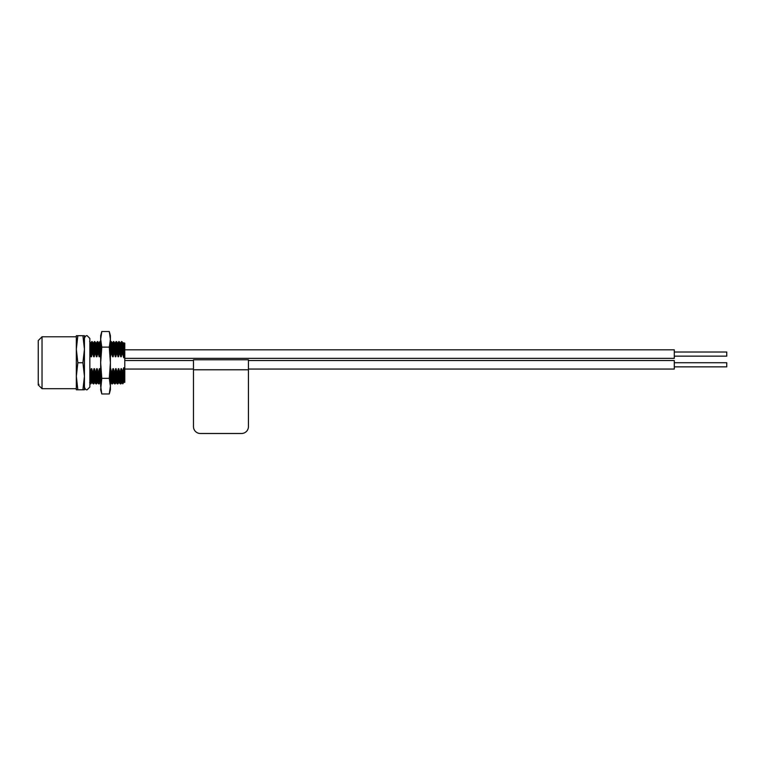 <?xml version="1.0" encoding="UTF-8"?>
<svg xmlns="http://www.w3.org/2000/svg" width="765" height="765" viewBox="0 0 765 765"><rect width="100%" height="100%" fill="white"/><g stroke="black" fill="none" stroke-linecap="round" stroke-linejoin="round"><path stroke-width="1.15" d="M120.727 342.902L121.53 341.515L122.888 342.902L123.414 356.758L123.701 357.724L124.781 357.724L124.781 343.16L123.49 342.797L123.547 343.523L122.878 342.883M124.781 357.724L124.781 367.764L123.701 367.764L122.41 372.345L122.754 382.969L122.754 372.345M123.701 367.764L123.701 382.328L124.781 382.328L124.781 367.764M123.547 356.758L123.547 343.523M123.701 382.328L122.821 383.858L122.754 382.969M109.921 383.963L110.724 382.586L112.063 383.973L113.421 382.586L114.769 383.973L116.127 382.586L117.475 383.973L118.833 382.586L120.746 383.963L122.094 382.596L121.549 368.73L122.41 372.345M123.414 356.758L122.553 353.134L122.008 353.134L121.281 356.758L120.707 356.758L119.847 353.134L119.302 353.134L118.575 356.758L118.011 356.758L117.141 353.134L116.596 353.134L115.869 356.758L115.305 356.758L114.444 353.134L113.889 353.134L113.163 356.758L112.598 356.758L111.738 353.134L111.183 353.134L110.466 356.758L109.892 356.758M100.664 353.134L99.641 356.758L99.077 356.758L98.216 353.134L97.662 353.134L96.945 356.758L96.371 356.758L95.51 353.134L94.965 353.134L94.238 356.758L93.665 356.758L92.804 353.134L92.259 353.134L91.532 356.758L90.968 356.758L89.849 353.134M89.849 371.933L89.964 372.345C90.28 387.587 90.595 387.587 90.901 372.345M89.629 382.586L90.433 383.973L91.79 382.586L91.236 368.73L90.509 372.345L89.964 372.345M91.236 368.73L91.8 368.73L92.661 372.345C92.976 387.587 93.292 387.587 93.607 372.345M91.771 382.596L93.684 383.973L94.497 382.586L93.942 368.73L93.215 372.345L92.661 372.345M93.942 368.73L94.506 368.73L95.367 372.345C95.682 387.587 95.998 387.587 96.314 372.345M94.478 382.596L96.39 383.973L97.203 382.586L96.648 368.73L95.921 372.345L95.367 372.345M96.648 368.73L97.212 368.73L98.073 372.345C98.389 387.587 98.704 387.587 99.02 372.345M97.184 382.596L99.096 383.973L99.899 382.586L99.345 368.73L98.628 372.345L98.073 372.345M99.345 368.73L99.919 368.73L100.779 372.345M110.17 368.73L110.734 368.73L111.594 372.345C111.91 387.587 112.226 387.587 112.541 372.345M113.411 382.596L112.866 368.73L112.149 372.345L111.594 372.345M112.866 368.73L113.44 368.73L114.301 372.345C114.616 387.587 114.932 387.587 115.247 372.345M116.117 382.596L115.572 368.73L114.846 372.345L114.301 372.345M115.572 368.73L116.146 368.73L117.007 372.345C117.322 387.587 117.628 387.587 117.944 372.345M118.814 382.596L118.279 368.73L117.552 372.345L117.007 372.345M118.279 368.73L118.843 368.73L119.703 372.345C120.019 387.587 120.335 387.587 120.65 372.345M121.52 382.596L120.985 368.73L120.258 372.345L119.703 372.345M120.985 368.73L121.549 368.73M124.781 349.825L674.29 349.825L674.29 358.345L124.781 358.345M248.424 360.535L674.29 360.535L674.29 369.055L248.424 369.055M121.061 353.134C121.377 337.901 121.692 337.901 122.008 353.134M121.281 356.758L120.736 342.883L120.172 342.883M120.707 356.758L120.182 342.902L118.824 341.515L118.02 342.902M118.355 353.134C118.671 337.901 118.986 337.901 119.302 353.134M118.575 356.758L118.03 342.883L117.466 342.883M115.314 342.902L116.127 341.515L117.475 342.902L118.011 356.758M115.649 353.134C115.964 337.901 116.28 337.901 116.596 353.134M115.869 356.758L115.333 342.883L114.76 342.883M115.305 356.758L114.779 342.902L113.421 341.515L112.608 342.902M112.943 353.134C113.258 337.901 113.574 337.901 113.889 353.134M113.163 356.758L112.627 342.883L112.053 342.883M110.399 342.051L111.269 341.515L112.073 342.902L112.598 356.758M110.246 353.134C110.562 337.901 110.868 337.901 111.183 353.134M110.466 356.758L110.399 354.004M100.664 341.878L99.899 341.515L99.087 342.902M99.421 353.134C99.737 337.901 100.052 337.901 100.368 353.134M99.641 356.758L99.106 342.883L98.532 342.883M99.077 356.758L98.551 342.902L97.748 341.515L96.39 342.902M96.725 353.134C97.04 337.901 97.346 337.901 97.662 353.134M96.945 356.758L96.4 342.883L95.835 342.883M96.371 356.758L95.845 342.902L94.487 341.515L93.684 342.902M94.019 353.134C94.334 337.901 94.65 337.901 94.965 353.134M94.238 356.758L93.693 342.883L93.129 342.883M90.978 342.902L91.781 341.515L93.139 342.902L93.665 356.758M91.312 353.134C91.628 337.901 91.943 337.901 92.259 353.134M91.532 356.758L90.987 342.883L90.423 342.883M90.968 356.758L90.442 342.902L89.639 341.525M121.606 353.134C121.922 337.901 122.237 337.901 122.553 353.134M118.91 353.134C119.216 337.901 119.531 337.901 119.847 353.134M116.204 353.134C116.519 337.901 116.835 337.901 117.141 353.134M113.497 353.134C113.813 337.901 114.128 337.901 114.444 353.134M110.791 353.134C111.107 337.901 111.422 337.901 111.738 353.134M100.464 341.525L100.664 344.145M97.27 353.134C97.585 337.901 97.901 337.901 98.216 353.134M94.564 353.134C94.879 337.901 95.195 337.901 95.51 353.134M91.867 353.134C92.173 337.901 92.489 337.901 92.804 353.134M89.849 344.145L90.107 353.134M84.437 342.404L84.437 341.878M90.509 372.345C90.825 387.587 91.14 387.587 91.456 372.345M93.215 372.345C93.531 387.587 93.846 387.587 94.162 372.345M95.921 372.345C96.237 387.587 96.553 387.587 96.859 372.345M98.628 372.345C98.934 387.587 99.249 387.587 99.565 372.345M112.149 372.345C112.455 387.587 112.771 387.587 113.086 372.345M114.846 372.345C115.161 387.587 115.477 387.587 115.792 372.345M117.552 372.345C117.867 387.587 118.183 387.587 118.499 372.345M120.258 372.345C120.574 387.587 120.889 387.587 121.205 372.345M119.369 382.586L118.843 368.73M116.672 382.586L116.146 368.73M113.966 382.586L113.44 368.73M111.26 382.586L110.734 368.73M99.89 382.596L100.454 382.596L99.919 368.73M97.738 382.586L97.212 368.73M95.032 382.586L94.506 368.73M92.326 382.586L91.8 368.73M110.705 382.596L110.399 377.862M77.848 335.701L76.328 349.223L76.328 335.701L84.437 335.701L84.437 349.223L82.916 335.701M77.848 362.744L76.328 376.265L76.328 349.223L77.848 362.744L82.916 362.744L84.437 349.223L84.437 376.265L82.916 362.744M77.848 389.787L76.328 389.787L76.328 376.265L77.848 389.787L82.916 389.787L84.437 376.265L84.437 389.787L82.916 389.787M76.328 388.706L42.037 388.706L42.037 336.782L76.328 336.782M42.037 388.706L38.25 384.919L38.25 340.568L42.037 336.782M38.25 367.822L38.25 378.063M674.29 362.734L726.75 362.734L726.75 366.856L674.29 366.856M674.29 352.024L726.75 352.024L726.75 356.146L674.29 356.146M123.701 357.724L123.701 343.16M110.399 339.325L110.399 335.701L109.28 331.513L110.399 339.325L109.28 347.128L110.399 362.744L109.28 378.35L110.399 386.162L109.28 393.965L110.399 386.162L110.399 339.325L109.28 331.513L101.783 331.513L100.664 339.325L100.664 335.701L101.783 331.513M101.783 347.128L100.664 339.325L100.664 362.744L101.783 347.128L109.28 347.128M109.28 378.35L101.783 378.35L100.664 389.787L101.783 393.965L100.664 386.162L101.783 393.965L109.28 393.965L110.399 389.787L110.399 386.162M101.783 378.35L100.664 362.744L100.664 386.162M248.424 369.782L248.424 426.612A6.866 6.866 0 0 1 241.558 433.487L200.344 433.487A6.866 6.866 0 0 1 193.478 426.612L193.478 359.78L248.424 359.78L248.424 369.782L193.478 369.782M122.811 383.858L122.075 382.586M38.25 384.374L38.929 384.374M193.478 360.535L124.781 360.535M193.478 369.055L124.781 369.055M84.437 387.08C85.125 389.156 86.024 390.054 87.143 389.787L89.849 387.08L89.849 338.407L87.143 335.701C86.024 335.424 85.125 336.323 84.437 338.407"/></g></svg>
